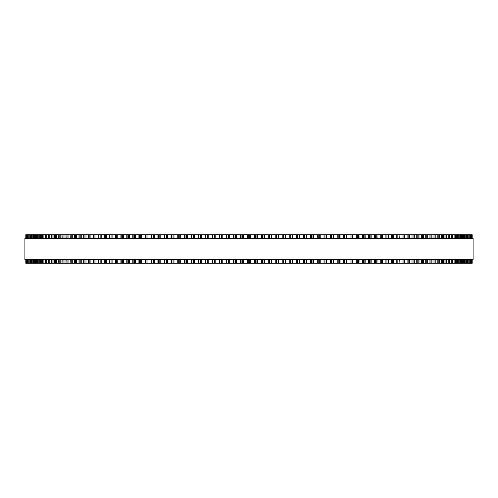 <?xml version="1.0" encoding="UTF-8"?>
<svg xmlns="http://www.w3.org/2000/svg" width="498" height="498" viewBox="0 0 498 498"><rect width="100%" height="100%" fill="white"/><g stroke="black" fill="none" stroke-linecap="round" stroke-linejoin="round"><path stroke-width="0.75" d="M472.191 263.293L472.191 259.719L472.191 263.293L198.235 263.293L198.254 259.719M472.191 234.707L472.191 238.281L472.191 234.707L198.235 234.707L198.254 238.281M198.235 259.719L198.235 263.293L184.521 263.293L184.546 259.719M198.235 238.281L198.235 234.707L184.521 234.707L184.546 238.281M184.521 259.719L184.521 263.293L177.755 263.293L177.792 259.719M184.521 238.281L184.521 234.707L177.755 234.707L177.792 238.281M177.755 259.719L177.755 263.293L171.063 263.293L171.107 259.719M177.755 238.281L177.755 234.707L171.063 234.707L171.107 238.281M171.063 259.719L171.063 263.293L164.502 263.293M171.063 238.281L171.063 234.707L164.502 234.707M164.452 259.719L164.452 263.293L157.978 263.293M164.452 238.281L164.452 234.707L157.978 234.707M157.922 259.719L157.922 263.293L151.554 263.293M157.922 238.281L157.922 234.707L151.554 234.707M151.485 259.719L151.485 263.293L145.223 263.293M151.485 238.281L151.485 234.707L145.223 234.707M145.148 259.719L145.148 263.293L139.004 263.293M145.148 238.281L145.148 234.707L139.004 234.707M138.917 259.719L138.917 263.293L132.891 263.293M138.917 238.281L138.917 234.707L132.891 234.707M132.792 259.719L132.792 263.293L126.903 263.293M132.792 238.281L132.792 234.707L126.903 234.707M126.791 259.719L126.791 263.293L70.143 263.293L70.293 259.719M126.791 238.281L126.791 234.707L70.143 234.707L70.293 238.281M70.143 259.719L70.143 263.293L65.985 263.293L66.116 259.719M70.143 238.281L70.143 234.707L65.985 234.707L66.116 238.281M65.985 259.719L65.985 263.293L62.007 263.293L62.132 259.719M65.985 238.281L65.985 234.707L62.007 234.707L62.132 238.281M62.007 259.719L62.007 263.293L58.222 263.293L58.334 259.719M62.007 238.281L62.007 234.707L58.222 234.707L58.334 238.281M58.222 259.719L58.222 263.293L54.637 263.293L54.73 259.719M58.222 238.281L58.222 234.707L54.637 234.707L54.73 238.281M54.637 259.719L54.637 263.293L51.238 263.293L51.325 259.719M54.637 238.281L54.637 234.707L51.238 234.707L51.325 238.281M51.238 259.719L51.238 263.293L48.045 263.293L48.119 259.719M51.238 238.281L51.238 234.707L48.045 234.707L48.119 238.281M48.045 259.719L48.045 263.293L45.057 263.293L45.125 259.719M48.045 238.281L48.045 234.707L45.057 234.707L45.125 238.281M45.057 259.719L45.057 263.293L42.274 263.293L42.33 259.719M45.057 238.281L45.057 234.707L42.274 234.707L42.33 238.281M42.274 259.719L42.274 263.293L39.703 263.293L39.747 259.719M42.274 238.281L42.274 234.707L39.703 234.707L39.747 238.281M39.703 259.719L39.703 263.293L37.338 263.293L37.375 259.719M39.703 238.281L39.703 234.707L37.338 234.707L37.375 238.281M37.338 259.719L37.338 263.293L35.19 263.293L35.221 259.719M37.338 238.281L37.338 234.707L35.19 234.707L35.221 238.281M35.19 259.719L35.19 263.293L27.745 263.293L27.751 259.719M35.19 238.281L35.19 234.707L27.745 234.707L27.751 238.281M27.745 238.281L27.745 234.707L25.809 234.707L25.809 238.281L25.809 234.707M27.745 259.719L27.745 263.293L25.809 263.293L25.809 259.719L25.809 263.293M472.042 234.707L472.042 238.281L472.048 234.707M472.042 263.293L472.042 259.719L472.048 263.293M471.674 234.707L471.674 238.281L471.674 234.707M471.674 263.293L471.674 259.719L471.674 263.293M471.077 234.707L471.077 238.281L471.077 234.707M471.077 263.293L471.077 259.719L471.077 263.293M470.249 238.281L470.249 234.707L470.255 238.281M470.249 259.719L470.249 263.293L470.255 259.719M469.203 234.707L469.203 238.281L469.209 234.707M469.203 263.293L469.203 259.719L469.209 263.293M467.927 234.707L467.927 238.281L467.939 234.707M467.927 263.293L467.927 259.719L467.939 263.293M466.433 234.707L466.433 238.281L466.452 234.707M466.433 263.293L466.433 259.719L466.452 263.293M464.715 234.707L464.715 238.281L464.74 234.707M464.715 263.293L464.715 259.719L464.74 263.293M462.779 238.281L462.779 234.707L462.81 238.281M462.779 259.719L462.779 263.293L462.81 259.719M460.625 238.281L460.625 234.707L460.662 238.281M460.625 259.719L460.625 263.293L460.662 259.719M458.253 238.281L458.253 234.707L458.297 238.281M458.253 259.719L458.253 263.293L458.297 259.719M455.67 238.281L455.67 234.707L455.726 238.281M455.67 259.719L455.67 263.293L455.726 259.719M452.875 238.281L452.875 234.707L452.943 238.281M452.875 259.719L452.875 263.293L452.943 259.719M449.881 238.281L449.881 234.707L449.955 238.281M449.881 259.719L449.881 263.293L449.955 259.719M446.675 238.281L446.675 234.707L446.762 238.281M446.675 259.719L446.675 263.293L446.762 259.719M443.27 238.281L443.27 234.707L443.363 238.281M443.27 259.719L443.27 263.293L443.363 259.719M439.666 238.281L439.666 234.707L439.778 238.281M439.666 259.719L439.666 263.293L439.778 259.719M435.868 238.281L435.868 234.707L435.993 238.281M435.868 259.719L435.868 263.293L435.993 259.719M431.884 238.281L431.884 234.707L432.015 238.281M431.884 259.719L431.884 263.293L432.015 259.719M427.707 238.281L427.707 234.707L427.857 238.281M427.707 259.719L427.707 263.293L427.857 259.719M404.239 234.707L404.438 238.281M404.239 263.293L404.438 259.719M399.079 234.707L399.259 238.281M399.079 263.293L399.259 259.719M393.769 234.707L393.93 238.281M393.769 263.293L393.93 259.719M388.303 234.707L388.459 238.281M388.303 263.293L388.459 259.719M382.707 234.707L382.844 238.281M382.707 263.293L382.844 259.719M376.967 234.707L377.092 238.281M376.967 263.293L377.092 259.719M371.097 234.707L371.209 238.281M371.097 263.293L371.209 259.719M365.109 234.707L365.208 238.281M365.109 263.293L365.208 259.719M358.996 234.707L359.083 238.281M358.996 263.293L359.083 259.719M352.777 234.707L352.852 238.281M352.777 263.293L352.852 259.719M346.446 234.707L346.515 238.281M346.446 263.293L346.515 259.719M340.022 234.707L340.078 238.281M340.022 263.293L340.078 259.719M333.498 234.707L333.548 238.281M333.498 263.293L333.548 259.719M326.893 238.281L326.893 234.707L326.937 238.281M326.893 259.719L326.893 263.293L326.937 259.719M320.208 238.281L320.208 234.707L320.245 238.281M320.208 259.719L320.208 263.293L320.245 259.719M313.454 238.281L313.454 234.707L313.479 238.281M313.454 259.719L313.454 263.293L313.479 259.719M306.631 234.707L306.631 238.281L306.65 234.707M306.631 263.293L306.631 259.719L306.65 263.293M299.746 238.281L299.746 234.707L299.765 238.281M299.746 259.719L299.746 263.293L299.765 259.719M292.818 234.707L292.818 238.281L292.83 234.707M292.818 263.293L292.818 259.719L292.83 263.293M285.84 234.707L285.84 238.281L285.846 234.707M285.84 263.293L285.84 259.719L285.846 263.293M278.824 234.707L278.824 238.281L278.83 234.707M278.824 263.293L278.824 259.719L278.83 263.293M271.777 234.707L271.777 238.281L271.784 234.707M271.777 263.293L271.777 259.719L271.784 263.293M264.712 234.707L264.712 238.281L264.712 234.707M264.712 263.293L264.712 259.719L264.712 263.293M257.628 234.707L257.628 238.281L257.628 234.707M257.628 263.293L257.628 259.719L257.628 263.293M473.1 238.281L24.9 238.281L24.9 259.719L473.1 259.719L473.1 238.281M247.469 263.293L247.469 259.719M247.469 238.281L247.469 234.707M243.441 263.293L243.441 259.719M243.441 238.281L243.441 234.707M242.669 263.293L242.669 259.719M242.669 238.281L242.669 234.707M241.1 263.293L241.1 259.719M241.1 238.281L241.1 234.707M240.372 263.293L240.372 259.719L240.372 263.293M240.372 238.281L240.372 234.707L240.372 238.281M236.351 263.293L236.351 259.719M236.351 238.281L236.351 234.707M235.554 263.293L235.554 259.719M235.554 238.281L235.554 234.707M233.992 263.293L233.992 259.719M233.992 238.281L233.992 234.707M233.288 263.293L233.288 259.719L233.288 263.293M233.288 238.281L233.288 234.707L233.288 238.281M229.273 263.293L229.273 259.719M229.273 238.281L229.273 234.707M228.458 263.293L228.458 259.719M228.458 238.281L228.458 234.707M226.895 263.293L226.895 259.719M226.895 238.281L226.895 234.707M226.223 263.293L226.223 259.719L226.216 263.293M226.223 238.281L226.223 234.707L226.216 238.281M222.22 263.293L222.22 259.719M222.22 238.281L222.22 234.707M221.38 263.293L221.38 259.719M221.38 238.281L221.38 234.707M219.823 263.293L219.823 259.719M219.823 238.281L219.823 234.707M219.176 263.293L219.176 259.719L219.17 263.293M219.176 238.281L219.176 234.707L219.17 238.281M215.186 263.293L215.186 259.719M215.186 238.281L215.186 234.707M214.333 263.293L214.333 259.719M214.333 238.281L214.333 234.707M212.783 263.293L212.783 259.719M212.783 238.281L212.783 234.707M212.16 263.293L212.16 259.719L212.154 263.293M212.16 238.281L212.16 234.707L212.154 238.281M208.195 263.293L208.195 259.719M208.195 238.281L208.195 234.707M207.317 263.293L207.317 259.719M207.317 238.281L207.317 234.707M205.78 263.293L205.78 259.719M205.78 238.281L205.78 234.707M205.182 263.293L205.182 259.719L205.17 263.293M205.182 238.281L205.182 234.707L205.17 238.281M201.242 263.293L201.242 259.719M201.242 238.281L201.242 234.707M200.352 263.293L200.352 259.719M200.352 238.281L200.352 234.707M198.82 263.293L198.82 259.719M198.82 238.281L198.82 234.707M194.338 263.293L194.338 259.719M194.338 238.281L194.338 234.707M193.429 263.293L193.429 259.719M193.429 238.281L193.429 234.707M191.911 263.293L191.911 259.719M191.911 238.281L191.911 234.707M191.369 263.293L191.369 259.719L191.35 263.293M191.369 238.281L191.369 234.707L191.35 238.281M187.491 263.293L187.491 259.719M187.491 238.281L187.491 234.707M186.563 263.293L186.563 259.719M186.563 238.281L186.563 234.707M185.057 263.293L185.057 259.719M185.057 238.281L185.057 234.707M180.699 263.293L180.699 259.719M180.699 238.281L180.699 234.707M179.759 263.293L179.759 259.719M179.759 238.281L179.759 234.707M178.272 263.293L178.272 259.719M178.272 238.281L178.272 234.707M173.983 263.293L173.983 259.719M173.983 238.281L173.983 234.707M173.03 263.293L173.03 259.719M173.03 238.281L173.03 234.707M171.555 263.293L171.555 259.719M171.555 238.281L171.555 234.707M167.347 263.293L167.347 259.719M167.347 238.281L167.347 234.707M166.376 263.293L166.376 259.719M166.376 238.281L166.376 234.707M164.919 263.293L164.919 259.719M164.919 238.281L164.919 234.707M160.786 263.293L160.786 259.719M160.786 238.281L160.786 234.707M159.808 263.293L159.808 259.719M159.808 238.281L159.808 234.707M158.37 263.293L158.37 259.719M158.37 238.281L158.37 234.707M154.318 263.293L154.318 259.719M154.318 238.281L154.318 234.707M153.328 263.293L153.328 259.719M153.328 238.281L153.328 234.707M151.909 263.293L151.909 259.719M151.909 238.281L151.909 234.707M147.95 263.293L147.95 259.719M147.95 238.281L147.95 234.707M146.947 263.293L146.947 259.719M146.947 238.281L146.947 234.707M145.553 263.293L145.553 259.719M145.553 238.281L145.553 234.707M141.681 263.293L141.681 259.719M141.681 238.281L141.681 234.707M140.666 263.293L140.666 259.719M140.666 238.281L140.666 234.707M139.297 263.293L139.297 259.719M139.297 238.281L139.297 234.707M135.518 263.293L135.518 259.719M135.518 238.281L135.518 234.707M134.504 263.293L134.504 259.719M134.504 238.281L134.504 234.707M133.153 263.293L133.153 259.719M133.153 238.281L133.153 234.707M129.474 263.293L129.474 259.719M129.474 238.281L129.474 234.707M128.447 263.293L128.447 259.719M128.447 238.281L128.447 234.707M127.133 263.293L127.133 259.719M127.133 238.281L127.133 234.707M123.554 263.293L123.554 259.719M123.554 238.281L123.554 234.707M122.52 263.293L122.52 259.719M122.52 238.281L122.52 234.707M121.232 263.293L121.232 259.719M121.232 238.281L121.232 234.707M117.758 263.293L117.758 259.719M117.758 238.281L117.758 234.707M116.719 263.293L116.719 259.719M116.719 238.281L116.719 234.707M115.461 263.293L115.461 259.719M115.461 238.281L115.461 234.707M112.1 263.293L112.1 259.719M112.1 238.281L112.1 234.707M111.054 263.293L111.054 259.719M111.054 238.281L111.054 234.707M109.821 263.293L109.821 259.719M109.821 238.281L109.821 234.707M106.578 263.293L106.578 259.719M106.578 238.281L106.578 234.707M105.532 263.293L105.532 259.719M105.532 238.281L105.532 234.707M104.331 263.293L104.331 259.719M104.331 238.281L104.331 234.707M101.2 263.293L101.2 259.719M101.2 238.281L101.2 234.707M100.154 263.293L100.154 259.719M100.154 238.281L100.154 234.707M98.984 263.293L98.984 259.719M98.984 238.281L98.984 234.707M95.971 263.293L95.971 259.719M95.971 238.281L95.971 234.707M94.925 263.293L94.925 259.719M94.925 238.281L94.925 234.707M93.792 263.293L93.792 259.719M93.792 238.281L93.792 234.707M90.904 263.293L90.904 259.719M90.904 238.281L90.904 234.707M89.852 263.293L89.852 259.719M89.852 238.281L89.852 234.707M88.756 263.293L88.756 259.719M88.756 238.281L88.756 234.707M85.992 263.293L85.992 259.719M85.992 238.281L85.992 234.707M84.946 263.293L84.946 259.719M84.946 238.281L84.946 234.707M83.882 263.293L83.882 259.719M83.882 238.281L83.882 234.707M81.249 263.293L81.249 259.719M81.249 238.281L81.249 234.707M80.203 263.293L80.203 259.719M80.203 238.281L80.203 234.707M79.176 263.293L79.176 259.719M79.176 238.281L79.176 234.707M76.673 263.293L76.673 259.719M76.673 238.281L76.673 234.707M75.634 263.293L75.634 259.719M75.634 238.281L75.634 234.707M74.644 263.293L74.644 259.719M74.644 238.281L74.644 234.707M72.272 263.293L72.272 259.719M72.272 238.281L72.272 234.707M71.239 263.293L71.239 259.719M71.239 238.281L71.239 234.707M68.052 263.293L68.052 259.719M68.052 238.281L68.052 234.707M67.025 263.293L67.025 259.719M67.025 238.281L67.025 234.707M64.018 263.293L64.018 259.719M64.018 238.281L64.018 234.707M62.997 263.293L62.997 259.719M62.997 238.281L62.997 234.707M60.171 263.293L60.171 259.719M60.171 238.281L60.171 234.707M59.156 263.293L59.156 259.719M59.156 238.281L59.156 234.707M56.517 263.293L56.517 259.719M56.517 238.281L56.517 234.707M55.508 263.293L55.508 259.719M55.508 238.281L55.508 234.707M53.062 263.293L53.062 259.719M53.062 238.281L53.062 234.707M52.06 263.293L52.06 259.719M52.06 238.281L52.06 234.707M49.8 263.293L49.8 259.719M49.8 238.281L49.8 234.707M48.81 263.293L48.81 259.719M48.81 238.281L48.81 234.707M46.744 263.293L46.744 259.719M46.744 238.281L46.744 234.707M45.766 263.293L45.766 259.719M45.766 238.281L45.766 234.707M43.892 263.293L43.892 259.719M43.892 238.281L43.892 234.707M42.928 263.293L42.928 259.719M42.928 238.281L42.928 234.707M41.247 263.293L41.247 259.719M41.247 238.281L41.247 234.707M40.301 263.293L40.301 259.719M40.301 238.281L40.301 234.707M38.819 263.293L38.819 259.719M38.819 238.281L38.819 234.707M37.885 263.293L37.885 259.719M37.885 238.281L37.885 234.707M36.603 263.293L36.603 259.719M36.603 238.281L36.603 234.707M35.682 263.293L35.682 259.719M35.682 238.281L35.682 234.707M34.599 263.293L34.599 259.719M34.599 238.281L34.599 234.707M33.696 263.293L33.696 259.719M33.696 238.281L33.696 234.707M33.285 263.293L33.285 259.719L33.26 263.293M33.285 238.281L33.285 234.707L33.26 238.281M32.818 263.293L32.818 259.719M32.818 238.281L32.818 234.707M31.928 263.293L31.928 259.719M31.928 238.281L31.928 234.707M31.567 263.293L31.567 259.719L31.548 263.293M31.567 238.281L31.567 234.707L31.548 238.281M31.25 263.293L31.25 259.719M31.25 238.281L31.25 234.707M30.384 263.293L30.384 259.719M30.384 238.281L30.384 234.707M30.073 263.293L30.073 259.719L30.061 263.293M30.073 238.281L30.073 234.707L30.061 238.281M29.911 263.293L29.911 259.719M29.911 238.281L29.911 234.707M29.065 263.293L29.065 259.719M29.065 238.281L29.065 234.707M28.797 263.293L28.797 259.719L28.791 263.293M28.797 238.281L28.797 234.707L28.791 238.281M27.963 263.293L27.963 259.719M27.963 238.281L27.963 234.707M27.091 263.293L27.091 259.719M27.091 238.281L27.091 234.707M26.923 263.293L26.923 259.719L26.923 263.293M26.923 238.281L26.923 234.707L26.923 238.281M26.438 263.293L26.438 259.719M26.438 238.281L26.438 234.707M26.326 263.293L26.326 259.719L26.326 263.293M26.326 238.281L26.326 234.707L26.326 238.281M26.021 263.293L26.021 259.719M26.021 238.281L26.021 234.707M25.958 263.293L25.958 259.719L25.952 263.293M25.958 238.281L25.958 234.707L25.952 238.281M25.821 263.293L25.821 259.719M25.821 238.281L25.821 234.707M472.179 263.293L472.179 259.719M472.179 238.281L472.179 234.707M471.98 263.293L471.98 259.719M471.98 238.281L471.98 234.707M471.562 263.293L471.562 259.719M471.562 238.281L471.562 234.707M470.909 263.293L470.909 259.719M470.909 238.281L470.909 234.707M470.037 263.293L470.037 259.719M470.037 238.281L470.037 234.707M468.935 263.293L468.935 259.719M468.935 238.281L468.935 234.707M468.089 263.293L468.089 259.719M468.089 238.281L468.089 234.707M467.616 263.293L467.616 259.719M467.616 238.281L467.616 234.707M466.75 263.293L466.75 259.719M466.75 238.281L466.75 234.707M466.072 263.293L466.072 259.719M466.072 238.281L466.072 234.707M465.182 263.293L465.182 259.719M465.182 238.281L465.182 234.707M464.304 263.293L464.304 259.719M464.304 238.281L464.304 234.707M463.401 263.293L463.401 259.719M463.401 238.281L463.401 234.707M462.318 263.293L462.318 259.719M462.318 238.281L462.318 234.707M461.397 263.293L461.397 259.719M461.397 238.281L461.397 234.707M460.115 263.293L460.115 259.719M460.115 238.281L460.115 234.707M459.181 263.293L459.181 259.719M459.181 238.281L459.181 234.707M457.699 263.293L457.699 259.719M457.699 238.281L457.699 234.707M456.753 263.293L456.753 259.719M456.753 238.281L456.753 234.707M455.072 263.293L455.072 259.719M455.072 238.281L455.072 234.707M454.108 263.293L454.108 259.719M454.108 238.281L454.108 234.707M452.234 263.293L452.234 259.719M452.234 238.281L452.234 234.707M451.256 263.293L451.256 259.719M451.256 238.281L451.256 234.707M449.19 263.293L449.19 259.719M449.19 238.281L449.19 234.707M448.2 263.293L448.2 259.719M448.2 238.281L448.2 234.707M445.94 263.293L445.94 259.719M445.94 238.281L445.94 234.707M444.938 263.293L444.938 259.719M444.938 238.281L444.938 234.707M442.492 263.293L442.492 259.719M442.492 238.281L442.492 234.707M441.483 263.293L441.483 259.719M441.483 238.281L441.483 234.707M438.844 263.293L438.844 259.719M438.844 238.281L438.844 234.707M437.829 263.293L437.829 259.719M437.829 238.281L437.829 234.707M435.003 263.293L435.003 259.719M435.003 238.281L435.003 234.707M433.982 263.293L433.982 259.719M433.982 238.281L433.982 234.707M430.975 263.293L430.975 259.719M430.975 238.281L430.975 234.707M429.948 263.293L429.948 259.719M429.948 238.281L429.948 234.707M426.761 263.293L426.761 259.719M426.761 238.281L426.761 234.707M425.728 263.293L425.728 259.719M425.728 238.281L425.728 234.707M423.356 263.293L423.356 259.719M423.356 238.281L423.356 234.707M422.366 263.293L422.366 259.719M422.366 238.281L422.366 234.707M421.327 263.293L421.327 259.719M421.327 238.281L421.327 234.707M418.824 263.293L418.824 259.719M418.824 238.281L418.824 234.707M417.797 263.293L417.797 259.719M417.797 238.281L417.797 234.707M416.751 263.293L416.751 259.719M416.751 238.281L416.751 234.707M414.118 263.293L414.118 259.719M414.118 238.281L414.118 234.707M413.054 263.293L413.054 259.719M413.054 238.281L413.054 234.707M412.008 263.293L412.008 259.719M412.008 238.281L412.008 234.707M409.244 263.293L409.244 259.719M409.244 238.281L409.244 234.707M408.148 263.293L408.148 259.719M408.148 238.281L408.148 234.707M407.096 263.293L407.096 259.719M407.096 238.281L407.096 234.707M404.208 263.293L404.208 259.719M404.208 238.281L404.208 234.707M403.075 263.293L403.075 259.719M403.075 238.281L403.075 234.707M402.029 263.293L402.029 259.719M402.029 238.281L402.029 234.707M399.016 263.293L399.016 259.719M399.016 238.281L399.016 234.707M397.846 263.293L397.846 259.719M397.846 238.281L397.846 234.707M396.8 263.293L396.8 259.719M396.8 238.281L396.8 234.707M393.669 263.293L393.669 259.719M393.669 238.281L393.669 234.707M392.468 263.293L392.468 259.719M392.468 238.281L392.468 234.707M391.422 263.293L391.422 259.719M391.422 238.281L391.422 234.707M388.179 263.293L388.179 259.719M388.179 238.281L388.179 234.707M386.946 263.293L386.946 259.719M386.946 238.281L386.946 234.707M385.9 263.293L385.9 259.719M385.9 238.281L385.9 234.707M382.539 263.293L382.539 259.719M382.539 238.281L382.539 234.707M381.281 263.293L381.281 259.719M381.281 238.281L381.281 234.707M380.242 263.293L380.242 259.719M380.242 238.281L380.242 234.707M376.768 263.293L376.768 259.719M376.768 238.281L376.768 234.707M375.48 263.293L375.48 259.719M375.48 238.281L375.48 234.707M374.446 263.293L374.446 259.719M374.446 238.281L374.446 234.707M370.867 263.293L370.867 259.719M370.867 238.281L370.867 234.707M369.553 263.293L369.553 259.719M369.553 238.281L369.553 234.707M368.526 263.293L368.526 259.719M368.526 238.281L368.526 234.707M364.847 263.293L364.847 259.719M364.847 238.281L364.847 234.707M363.496 263.293L363.496 259.719M363.496 238.281L363.496 234.707M362.482 263.293L362.482 259.719M362.482 238.281L362.482 234.707M358.703 263.293L358.703 259.719M358.703 238.281L358.703 234.707M357.334 263.293L357.334 259.719M357.334 238.281L357.334 234.707M356.319 263.293L356.319 259.719M356.319 238.281L356.319 234.707M352.447 263.293L352.447 259.719M352.447 238.281L352.447 234.707M351.053 263.293L351.053 259.719M351.053 238.281L351.053 234.707M350.05 263.293L350.05 259.719M350.05 238.281L350.05 234.707M346.091 263.293L346.091 259.719M346.091 238.281L346.091 234.707M344.672 263.293L344.672 259.719M344.672 238.281L344.672 234.707M343.682 263.293L343.682 259.719M343.682 238.281L343.682 234.707M339.63 263.293L339.63 259.719M339.63 238.281L339.63 234.707M338.192 263.293L338.192 259.719M338.192 238.281L338.192 234.707M337.214 263.293L337.214 259.719M337.214 238.281L337.214 234.707M333.081 263.293L333.081 259.719M333.081 238.281L333.081 234.707M331.624 263.293L331.624 259.719M331.624 238.281L331.624 234.707M330.653 263.293L330.653 259.719M330.653 238.281L330.653 234.707M326.445 263.293L326.445 259.719M326.445 238.281L326.445 234.707M324.97 263.293L324.97 259.719M324.97 238.281L324.97 234.707M324.017 263.293L324.017 259.719M324.017 238.281L324.017 234.707M319.728 263.293L319.728 259.719M319.728 238.281L319.728 234.707M318.241 263.293L318.241 259.719M318.241 238.281L318.241 234.707M317.301 263.293L317.301 259.719M317.301 238.281L317.301 234.707M312.943 263.293L312.943 259.719M312.943 238.281L312.943 234.707M311.437 263.293L311.437 259.719M311.437 238.281L311.437 234.707M310.509 263.293L310.509 259.719M310.509 238.281L310.509 234.707M306.089 263.293L306.089 259.719M306.089 238.281L306.089 234.707M304.571 263.293L304.571 259.719M304.571 238.281L304.571 234.707M303.662 263.293L303.662 259.719M303.662 238.281L303.662 234.707M299.18 263.293L299.18 259.719M299.18 238.281L299.18 234.707M297.648 263.293L297.648 259.719M297.648 238.281L297.648 234.707M296.758 263.293L296.758 259.719M296.758 238.281L296.758 234.707M292.22 263.293L292.22 259.719M292.22 238.281L292.22 234.707M290.683 263.293L290.683 259.719M290.683 238.281L290.683 234.707M289.805 263.293L289.805 259.719M289.805 238.281L289.805 234.707M285.217 263.293L285.217 259.719M285.217 238.281L285.217 234.707M283.667 263.293L283.667 259.719M283.667 238.281L283.667 234.707M282.814 263.293L282.814 259.719M282.814 238.281L282.814 234.707M278.177 263.293L278.177 259.719M278.177 238.281L278.177 234.707M276.62 263.293L276.62 259.719M276.62 238.281L276.62 234.707M275.78 263.293L275.78 259.719M275.78 238.281L275.78 234.707M271.105 263.293L271.105 259.719M271.105 238.281L271.105 234.707M269.543 263.293L269.543 259.719M269.543 238.281L269.543 234.707M268.727 263.293L268.727 259.719M268.727 238.281L268.727 234.707M264.008 263.293L264.008 259.719M264.008 238.281L264.008 234.707M262.446 263.293L262.446 259.719M262.446 238.281L262.446 234.707M261.649 263.293L261.649 259.719M261.649 238.281L261.649 234.707M256.9 263.293L256.9 259.719M256.9 238.281L256.9 234.707M255.331 263.293L255.331 259.719M255.331 238.281L255.331 234.707M254.559 263.293L254.559 259.719M254.559 238.281L254.559 234.707M250.531 263.293L250.531 259.719M250.531 238.281L250.531 234.707M249.784 263.293L249.784 259.719M249.784 238.281L249.784 234.707M248.216 263.293L248.216 259.719M248.216 238.281L248.216 234.707M120.908 263.293L120.908 259.719M120.908 238.281L120.908 234.707M115.156 263.293L115.156 259.719M115.156 238.281L115.156 234.707M109.541 263.293L109.541 259.719M109.541 238.281L109.541 234.707M104.07 263.293L104.07 259.719M104.07 238.281L104.07 234.707M98.741 263.293L98.741 259.719M98.741 238.281L98.741 234.707M93.562 263.293L93.562 259.719M93.562 238.281L93.562 234.707M88.544 263.293L88.544 259.719M88.544 238.281L88.544 234.707M83.689 263.293L83.689 259.719M83.689 238.281L83.689 234.707M78.995 263.293L78.995 259.719M78.995 238.281L78.995 234.707M74.482 263.293L74.482 259.719M74.482 238.281L74.482 234.707M423.518 263.293L423.518 259.719M423.518 238.281L423.518 234.707M419.005 263.293L419.005 259.719M419.005 238.281L419.005 234.707M414.311 263.293L414.311 259.719M414.311 238.281L414.311 234.707M409.456 263.293L409.456 259.719M409.456 238.281L409.456 234.707"/></g></svg>
